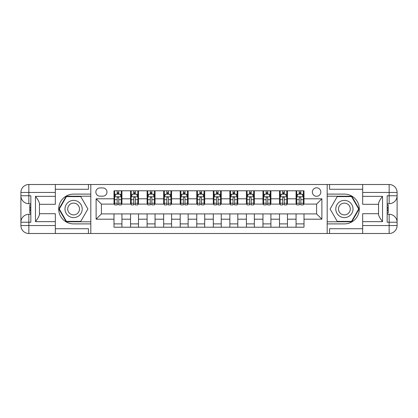 <?xml version="1.0" encoding="UTF-8"?>
<svg xmlns="http://www.w3.org/2000/svg" width="418" height="418" viewBox="0 0 418 418"><rect width="100%" height="100%" fill="white"/><g stroke="black" fill="none" stroke-linecap="round" stroke-linejoin="round"><path stroke-width="0.63" d="M316.588 187.813A4.237 4.237 0 0 0 312.35 192.05A4.237 4.237 0 0 0 316.588 196.288A4.237 4.237 0 0 0 320.825 192.05A4.237 4.237 0 0 0 316.588 187.813M362.672 189.27L329.567 189.27L329.567 184.505L327.184 184.505L327.184 194.104L344.395 194.104A14.896 14.896 0 0 1 359.297 209A14.896 14.896 0 0 1 344.395 223.896L327.184 223.896L327.184 233.495L327.184 184.505L90.816 184.505L90.816 233.495L362.672 233.495L362.672 225.553L389.153 225.553L389.153 222.24L387.167 222.24L387.167 195.76L389.153 195.76L389.153 192.447L362.672 192.447L362.672 196.356L382.533 196.356L382.533 221.644C380.417 218.927 379.089 216.634 378.562 214.763L378.562 203.237C379.089 201.366 380.417 199.072 382.533 196.356M99.954 196.157L102.865 196.157A4.107 4.107 0 0 0 106.971 192.05A4.107 4.107 0 0 0 102.865 187.943L99.954 187.943A4.107 4.107 0 0 0 95.847 192.05A4.107 4.107 0 0 0 99.954 196.157M113.989 219.194L96.114 219.194L96.114 198.806L113.989 198.806L113.989 204.099L101.412 204.099L101.412 213.901L113.989 213.901L113.989 227.209L304.011 227.209L304.011 213.901L316.588 213.901L316.588 204.099L304.011 204.099L304.011 198.806L321.886 198.806L321.886 219.194L304.011 219.194M304.011 198.806L304.011 190.791L113.989 190.791L113.989 198.806M296.064 190.791L296.064 204.099L296.728 204.099M299.241 204.099L300.835 204.099M303.348 204.099L304.011 204.099M296.064 204.099L286.795 204.099M279.511 190.791L279.511 204.099L280.175 204.099M282.688 204.099L284.282 204.099M279.511 204.099L270.242 204.099M262.959 190.791L262.959 204.099L263.622 204.099M266.141 204.099L267.729 204.099M262.959 204.099L253.689 204.099M246.406 190.791L246.406 204.099L247.069 204.099M249.588 204.099L251.176 204.099M246.406 204.099L237.137 204.099M229.858 190.791L229.858 204.099L230.517 204.099M233.035 204.099L234.623 204.099M229.858 204.099L220.589 204.099M213.305 190.791L213.305 204.099L213.964 204.099M216.482 204.099L218.071 204.099M213.305 204.099L204.036 204.099M196.753 190.791L196.753 204.099L197.411 204.099M199.929 204.099L201.518 204.099M196.753 204.099L187.483 204.099M180.2 190.791L180.2 204.099L180.863 204.099M183.377 204.099L184.965 204.099M180.2 204.099L170.931 204.099M163.647 190.791L163.647 204.099L164.311 204.099M166.824 204.099L168.412 204.099M163.647 204.099L154.378 204.099M147.094 190.791L147.094 204.099L147.758 204.099M150.271 204.099L151.859 204.099M147.094 204.099L137.825 204.099M130.541 190.791L130.541 204.099L131.205 204.099M133.718 204.099L135.312 204.099M130.541 204.099L121.272 204.099M113.989 204.099L114.652 204.099M117.165 204.099L118.759 204.099M113.989 213.901L121.936 213.901L121.936 227.209M304.011 213.901L121.936 213.901M121.936 190.791L121.936 204.099M113.989 194.104L114.652 194.104M117.165 194.104L118.759 194.104M121.272 194.104L121.936 194.104M113.989 223.896L121.936 223.896M130.541 213.901L130.541 227.209M138.489 190.791L138.489 204.099M130.541 194.104L131.205 194.104M133.718 194.104L135.312 194.104M137.825 194.104L138.489 194.104M138.489 213.901L138.489 227.209M130.541 223.896L138.489 223.896M147.094 213.901L147.094 227.209M155.041 213.901L155.041 227.209M147.094 223.896L155.041 223.896M155.041 190.791L155.041 204.099M147.094 194.104L147.758 194.104M150.271 194.104L151.859 194.104M154.378 194.104L155.041 194.104M163.647 213.901L163.647 227.209M171.594 213.901L171.594 227.209M163.647 223.896L171.594 223.896M171.594 190.791L171.594 204.099M163.647 194.104L164.311 194.104M166.824 194.104L168.412 194.104M170.931 194.104L171.594 194.104M180.2 213.901L180.2 227.209M188.142 213.901L188.142 227.209M180.2 223.896L188.142 223.896M188.142 190.791L188.142 204.099M180.2 194.104L180.863 194.104M183.377 194.104L184.965 194.104M187.483 194.104L188.142 194.104M196.753 213.901L196.753 227.209M204.695 213.901L204.695 227.209M196.753 223.896L204.695 223.896M204.695 190.791L204.695 204.099M196.753 194.104L197.411 194.104M199.929 194.104L201.518 194.104M204.036 194.104L204.695 194.104M213.305 213.901L213.305 227.209M221.247 213.901L221.247 227.209M213.305 223.896L221.247 223.896M221.247 190.791L221.247 204.099M213.305 194.104L213.964 194.104M216.482 194.104L218.071 194.104M220.589 194.104L221.247 194.104M229.858 213.901L229.858 227.209M237.8 213.901L237.8 227.209M229.858 223.896L237.8 223.896M237.8 190.791L237.8 204.099M229.858 194.104L230.517 194.104M233.035 194.104L234.623 194.104M237.137 194.104L237.8 194.104M246.406 213.901L246.406 227.209M254.353 213.901L254.353 227.209M246.406 223.896L254.353 223.896M254.353 190.791L254.353 204.099M246.406 194.104L247.069 194.104M249.588 194.104L251.176 194.104M253.689 194.104L254.353 194.104M262.959 213.901L262.959 227.209M270.906 213.901L270.906 227.209M262.959 223.896L270.906 223.896M270.906 190.791L270.906 204.099M262.959 194.104L263.622 194.104M266.141 194.104L267.729 194.104M270.242 194.104L270.906 194.104M279.511 213.901L279.511 227.209M287.459 213.901L287.459 227.209M279.511 223.896L287.459 223.896M287.459 190.791L287.459 204.099M279.511 194.104L280.175 194.104M282.688 194.104L284.282 194.104M286.795 194.104L287.459 194.104M296.064 213.901L296.064 227.209M296.064 223.896L304.011 223.896M296.064 194.104L296.728 194.104M299.241 194.104L300.835 194.104M303.348 194.104L304.011 194.104M101.412 204.099L96.114 198.806M101.412 213.901L96.114 219.194M321.886 198.806L316.588 204.099M321.886 219.194L316.588 213.901M118.759 192.515L117.165 192.515M121.272 203.237L118.759 203.237L118.759 204.893L121.272 204.893L121.272 196.815L119.95 194.171L115.974 194.171L114.652 196.815L114.652 204.893L117.165 204.893L117.165 203.237L114.652 203.237M114.652 196.815L114.652 190.791M121.272 196.815L121.272 190.791M117.165 194.171L117.165 190.791M118.759 190.791L118.759 194.171M118.759 203.237L118.759 197.813C118.226 196.789 117.698 196.789 117.165 197.813L117.165 203.237M135.312 192.515L133.718 192.515M137.825 203.237L135.312 203.237L135.312 204.893L137.825 204.893L137.825 196.815L136.503 194.171L132.527 194.171L131.205 196.815L131.205 204.893L133.718 204.893L133.718 203.237L131.205 203.237M131.205 196.815L131.205 190.791M137.825 196.815L137.825 190.791M133.718 194.171L133.718 190.791M135.312 190.791L135.312 194.171M135.312 203.237L135.312 197.813C134.779 196.789 134.251 196.789 133.718 197.813L133.718 203.237M151.859 192.515L150.271 192.515M154.378 203.237L151.859 203.237L151.859 204.893L154.378 204.893L154.378 196.815L153.056 194.171L149.08 194.171L147.758 196.815L147.758 204.893L150.271 204.893L150.271 203.237L147.758 203.237M147.758 196.815L147.758 190.791M154.378 196.815L154.378 190.791M150.271 194.171L150.271 190.791M151.859 190.791L151.859 194.171M151.859 203.237L151.859 197.813C151.332 196.789 150.804 196.789 150.271 197.813L150.271 203.237M168.412 192.515L166.824 192.515M170.931 203.237L168.412 203.237L168.412 204.893L170.931 204.893L170.931 196.815L169.603 194.171L165.632 194.171L164.311 196.815L164.311 204.893L166.824 204.893L166.824 203.237L164.311 203.237M164.311 196.815L164.311 190.791M170.931 196.815L170.931 190.791M166.824 194.171L166.824 190.791M168.412 190.791L168.412 194.171M168.412 203.237L168.412 197.813C167.884 196.789 167.357 196.789 166.824 197.813L166.824 203.237M184.965 192.515L183.377 192.515M187.483 203.237L184.965 203.237L184.965 204.893L187.483 204.893L187.483 196.815L186.156 194.171L182.185 194.171L180.863 196.815L180.863 204.893L183.377 204.893L183.377 203.237L180.863 203.237M180.863 196.815L180.863 190.791M187.483 196.815L187.483 190.791M183.377 194.171L183.377 190.791M184.965 190.791L184.965 194.171M184.965 203.237L184.965 197.813C184.437 196.789 183.91 196.789 183.377 197.813L183.377 203.237M69.299 201.544A8.606 8.606 0 0 0 66.148 213.305A8.606 8.606 0 0 0 77.905 216.456A8.606 8.606 0 0 0 81.055 204.695A8.606 8.606 0 0 0 69.299 201.544M70.658 203.895A5.894 5.894 0 0 0 68.5 211.947A5.894 5.894 0 0 0 76.546 214.105A5.894 5.894 0 0 0 78.704 206.053A5.894 5.894 0 0 0 70.658 203.895M87.9 209L80.752 221.383L66.457 221.383L59.304 209L66.457 196.617L80.752 196.617L87.9 209M340.095 216.456A8.606 8.606 0 0 0 351.851 213.305A8.606 8.606 0 0 0 348.701 201.544A8.606 8.606 0 0 0 336.945 204.695A8.606 8.606 0 0 0 340.095 216.456M341.454 214.105A5.894 5.894 0 0 0 349.5 211.947A5.894 5.894 0 0 0 347.342 203.895A5.894 5.894 0 0 0 339.296 206.053A5.894 5.894 0 0 0 341.454 214.105M337.248 196.617L351.543 196.617L358.696 209L351.543 221.383L337.248 221.383L330.1 209L337.248 196.617M55.328 225.553L55.328 233.495L28.847 233.495A7.947 7.947 0 0 1 20.9 225.553L28.847 225.553L28.847 222.24L30.833 222.24L30.833 195.76L28.847 195.76L28.847 184.505L55.328 184.505L55.328 192.447L20.9 192.447L20.9 225.553A7.947 7.947 0 0 0 28.847 233.495L28.847 225.553L55.328 225.553L55.328 221.644L35.467 221.644L35.467 196.356C37.583 199.072 38.911 201.366 39.438 203.237L39.438 214.763C38.911 216.634 37.583 218.927 35.467 221.644M55.328 189.27L88.433 189.27L88.433 184.505L90.816 184.505L90.816 194.104L73.605 194.104A14.896 14.896 0 0 0 58.703 209A14.896 14.896 0 0 0 73.605 223.896L90.816 223.896L90.816 233.495L55.328 233.495M35.467 196.356L55.328 196.356L55.328 192.447M55.328 196.356L55.328 204.297L39.438 204.297M39.438 213.702L55.328 213.702L55.328 221.644M88.433 184.505L55.328 184.505M20.9 222.24A7.947 7.947 0 0 1 28.847 214.298A7.947 7.947 0 0 0 20.9 222.24L28.847 222.24L28.847 214.298L30.833 214.298M30.833 203.702L28.847 203.702L28.847 195.76L20.9 195.76A7.947 7.947 0 0 0 28.847 203.702A7.947 7.947 0 0 1 20.9 195.76M88.433 233.495L88.433 228.73L55.328 228.73M28.847 184.505A7.947 7.947 0 0 0 20.9 192.447A7.947 7.947 0 0 1 28.847 184.505M90.816 196.22L66.227 196.22L58.849 209L66.227 221.78L90.816 221.78M30.833 204.924L29.772 204.924L29.772 210.17L30.833 210.17M29.772 208.937L30.833 208.937M29.772 207.474L30.833 207.474M29.772 207.234L30.833 207.234M29.772 210.17L29.772 213.076L30.833 213.076M29.772 210.432L30.833 210.432M382.533 221.644L362.672 221.644L362.672 225.553M362.672 221.644L362.672 213.702L378.562 213.702M362.672 192.447L362.672 184.505L389.153 184.505A7.947 7.947 0 0 1 397.1 192.447L397.1 225.553A7.947 7.947 0 0 1 389.153 233.495L362.672 233.495M378.562 204.297L362.672 204.297L362.672 196.356M329.567 184.505L362.672 184.505M397.1 195.76A7.947 7.947 0 0 1 389.153 203.702A7.947 7.947 0 0 0 397.1 195.76L389.153 195.76L389.153 203.702L387.167 203.702M387.167 214.298L389.153 214.298L389.153 222.24L397.1 222.24A7.947 7.947 0 0 0 389.153 214.298A7.947 7.947 0 0 1 397.1 222.24M329.567 233.495L329.567 228.73L362.672 228.73M327.184 221.78L351.773 221.78L359.151 209L351.773 196.22L327.184 196.22M387.167 213.076L388.228 213.076L388.228 207.83L387.167 207.83M388.228 209.063L387.167 209.063M388.228 210.526L387.167 210.526M388.228 210.766L387.167 210.766M388.228 207.83L388.228 204.924L387.167 204.924M388.228 207.568L387.167 207.568M201.518 192.515L199.929 192.515M204.036 203.237L201.518 203.237L201.518 204.893L204.036 204.893L204.036 196.815L202.709 194.171L198.738 194.171L197.411 196.815L197.411 204.893L199.929 204.893L199.929 203.237L197.411 203.237M197.411 196.815L197.411 190.791M204.036 196.815L204.036 190.791M199.929 194.171L199.929 190.791M201.518 190.791L201.518 194.171M201.518 203.237L201.518 197.813C200.99 196.789 200.462 196.789 199.929 197.813L199.929 203.237M218.071 192.515L216.482 192.515M220.589 203.237L218.071 203.237L218.071 204.893L220.589 204.893L220.589 196.815L219.262 194.171L215.291 194.171L213.964 196.815L213.964 204.893L216.482 204.893L216.482 203.237L213.964 203.237M213.964 196.815L213.964 190.791M220.589 196.815L220.589 190.791M216.482 194.171L216.482 190.791M218.071 190.791L218.071 194.171M218.071 203.237L218.071 197.813C217.543 196.789 217.01 196.789 216.482 197.813L216.482 203.237M234.623 192.515L233.035 192.515M237.137 203.237L234.623 203.237L234.623 204.893L237.137 204.893L237.137 196.815L235.815 194.171L231.844 194.171L230.517 196.815L230.517 204.893L233.035 204.893L233.035 203.237L230.517 203.237M230.517 196.815L230.517 190.791M237.137 196.815L237.137 190.791M233.035 194.171L233.035 190.791M234.623 190.791L234.623 194.171M234.623 203.237L234.623 197.813C234.096 196.789 233.563 196.789 233.035 197.813L233.035 203.237M251.176 192.515L249.588 192.515M253.689 203.237L251.176 203.237L251.176 204.893L253.689 204.893L253.689 196.815L252.367 194.171L248.396 194.171L247.069 196.815L247.069 204.893L249.588 204.893L249.588 203.237L247.069 203.237M247.069 196.815L247.069 190.791M253.689 196.815L253.689 190.791M249.588 194.171L249.588 190.791M251.176 190.791L251.176 194.171M251.176 203.237L251.176 197.813C250.648 196.789 250.116 196.789 249.588 197.813L249.588 203.237M267.729 192.515L266.141 192.515M270.242 203.237L267.729 203.237L267.729 204.893L270.242 204.893L270.242 196.815L268.92 194.171L264.944 194.171L263.622 196.815L263.622 204.893L266.141 204.893L266.141 203.237L263.622 203.237M263.622 196.815L263.622 190.791M270.242 196.815L270.242 190.791M266.141 194.171L266.141 190.791M267.729 190.791L267.729 194.171M267.729 203.237L267.729 197.813C267.196 196.789 266.668 196.789 266.141 197.813L266.141 203.237M284.282 192.515L282.688 192.515M286.795 203.237L284.282 203.237L284.282 204.893L286.795 204.893L286.795 196.815L285.473 194.171L281.497 194.171L280.175 196.815L280.175 204.893L282.688 204.893L282.688 203.237L280.175 203.237M280.175 196.815L280.175 190.791M286.795 196.815L286.795 190.791M282.688 194.171L282.688 190.791M284.282 190.791L284.282 194.171M284.282 203.237L284.282 197.813C283.749 196.789 283.221 196.789 282.688 197.813L282.688 203.237M300.835 192.515L299.241 192.515M303.348 203.237L300.835 203.237L300.835 204.893L303.348 204.893L303.348 196.815L302.026 194.171L298.05 194.171L296.728 196.815L296.728 204.893L299.241 204.893L299.241 203.237L296.728 203.237M296.728 196.815L296.728 190.791M303.348 196.815L303.348 190.791M299.241 194.171L299.241 190.791M300.835 190.791L300.835 194.171M300.835 203.237L300.835 197.813C300.302 196.789 299.774 196.789 299.241 197.813L299.241 203.237M130.541 219.194L121.936 219.194M130.541 198.806L121.936 198.806M147.094 198.806L138.489 198.806M147.094 219.194L138.489 219.194M163.647 198.806L155.041 198.806M163.647 219.194L155.041 219.194M180.2 198.806L171.594 198.806M180.2 219.194L171.594 219.194M196.753 198.806L188.142 198.806M196.753 219.194L188.142 219.194M213.305 198.806L204.695 198.806M213.305 219.194L204.695 219.194M229.858 198.806L221.247 198.806M229.858 219.194L221.247 219.194M246.406 198.806L237.8 198.806M246.406 219.194L237.8 219.194M262.959 198.806L254.353 198.806M262.959 219.194L254.353 219.194M279.511 198.806L270.906 198.806M279.511 219.194L270.906 219.194M296.064 198.806L287.459 198.806M296.064 219.194L287.459 219.194M121.241 196.753L114.684 196.753M114.652 194.328L115.896 194.328M120.029 194.328L121.272 194.328M117.165 199.684L114.652 199.684M121.272 199.684L118.759 199.684M118.759 193.356L117.165 193.356M137.794 196.753L131.236 196.753M131.205 194.328L132.449 194.328M136.581 194.328L137.825 194.328M133.718 199.684L131.205 199.684M137.825 199.684L135.312 199.684M135.312 193.356L133.718 193.356M154.346 196.753L147.789 196.753M147.758 194.328L149.001 194.328M153.134 194.328L154.378 194.328M150.271 199.684L147.758 199.684M154.378 199.684L151.859 199.684M151.859 193.356L150.271 193.356M170.894 196.753L164.342 196.753M164.311 194.328L165.554 194.328M169.687 194.328L170.931 194.328M166.824 199.684L164.311 199.684M170.931 199.684L168.412 199.684M168.412 193.356L166.824 193.356M187.447 196.753L180.895 196.753M180.863 194.328L182.107 194.328M186.24 194.328L187.483 194.328M183.377 199.684L180.863 199.684M187.483 199.684L184.965 199.684M184.965 193.356L183.377 193.356M389.153 233.495A7.947 7.947 0 0 0 397.1 225.553L389.153 225.553L389.153 233.495M389.153 184.505L389.153 192.447L397.1 192.447A7.947 7.947 0 0 0 389.153 184.505M204 196.753L197.448 196.753M197.411 194.328L198.66 194.328M202.787 194.328L204.036 194.328M199.929 199.684L197.411 199.684M204.036 199.684L201.518 199.684M201.518 193.356L199.929 193.356M220.552 196.753L214 196.753M213.964 194.328L215.213 194.328M219.34 194.328L220.589 194.328M216.482 199.684L213.964 199.684M220.589 199.684L218.071 199.684M218.071 193.356L216.482 193.356M237.105 196.753L230.553 196.753M230.517 194.328L231.76 194.328M235.893 194.328L237.137 194.328M233.035 199.684L230.517 199.684M237.137 199.684L234.623 199.684M234.623 193.356L233.035 193.356M253.658 196.753L247.106 196.753M247.069 194.328L248.313 194.328M252.446 194.328L253.689 194.328M249.588 199.684L247.069 199.684M253.689 199.684L251.176 199.684M251.176 193.356L249.588 193.356M270.211 196.753L263.654 196.753M263.622 194.328L264.866 194.328M268.999 194.328L270.242 194.328M266.141 199.684L263.622 199.684M270.242 199.684L267.729 199.684M267.729 193.356L266.141 193.356M286.764 196.753L280.206 196.753M280.175 194.328L281.418 194.328M285.551 194.328L286.795 194.328M282.688 199.684L280.175 199.684M286.795 199.684L284.282 199.684M284.282 193.356L282.688 193.356M303.316 196.753L296.759 196.753M296.728 194.328L297.971 194.328M302.104 194.328L303.348 194.328M299.241 199.684L296.728 199.684M303.348 199.684L300.835 199.684M300.835 193.356L299.241 193.356"/></g></svg>
